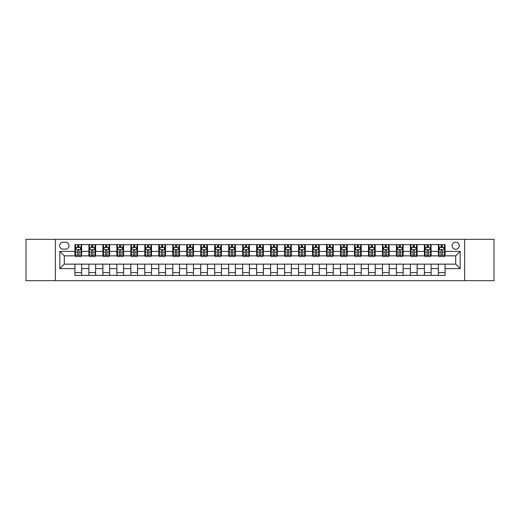 <?xml version="1.0" encoding="UTF-8"?>
<svg xmlns="http://www.w3.org/2000/svg" width="520" height="520" viewBox="0 0 520 520"><rect width="100%" height="100%" fill="white"/><g stroke="black" fill="none" stroke-linecap="round" stroke-linejoin="round"><path stroke-width="0.78" d="M455.702 242.106A3.582 3.582 0 0 0 452.121 245.687A3.582 3.582 0 0 0 455.702 249.262A3.582 3.582 0 0 0 459.277 245.687A3.582 3.582 0 0 0 455.702 242.106M464.646 280.69L494 280.69L494 239.311L464.646 239.311L464.646 280.69L55.354 280.69L55.354 239.311L26 239.311L26 280.69L55.354 280.69M63.07 249.151L65.533 249.151A3.465 3.465 0 0 0 68.998 245.687A3.465 3.465 0 0 0 65.533 242.222L63.07 242.222A3.465 3.465 0 0 0 59.605 245.687A3.465 3.465 0 0 0 63.07 249.151M464.646 239.311L55.354 239.311M74.925 268.613L59.826 268.613L59.826 251.388L74.925 251.388L74.925 255.859L64.298 255.859L64.298 264.141L74.925 264.141L74.925 275.379L445.075 275.379L445.075 264.141L455.702 264.141L455.702 255.859L445.075 255.859L445.075 251.388L460.174 251.388L460.174 268.613L445.075 268.613M445.075 251.388L445.075 244.621L74.925 244.621L74.925 251.388M438.366 244.621L438.366 255.859L438.925 255.859M441.051 255.859L442.39 255.859M444.516 255.859L445.075 255.859M438.366 255.859L430.541 255.859M424.385 244.621L424.385 255.859L424.944 255.859M427.07 255.859L428.415 255.859M424.385 255.859L416.559 255.859M410.41 244.621L410.41 255.859L410.969 255.859M413.094 255.859L414.434 255.859M410.41 255.859L402.578 255.859M396.428 244.621L396.428 255.859L396.988 255.859M399.113 255.859L400.459 255.859M396.428 255.859L388.603 255.859M382.454 244.621L382.454 255.859L383.012 255.859M385.138 255.859L386.477 255.859M382.454 255.859L374.621 255.859M368.472 244.621L368.472 255.859L369.031 255.859M371.156 255.859L372.502 255.859M368.472 255.859L360.646 255.859M354.497 244.621L354.497 255.859L355.056 255.859M357.182 255.859L358.521 255.859M354.497 255.859L346.665 255.859M340.516 244.621L340.516 255.859L341.075 255.859M343.2 255.859L344.539 255.859M340.516 255.859L332.69 255.859M326.541 244.621L326.541 255.859L327.1 255.859M329.219 255.859L330.564 255.859M326.541 255.859L318.708 255.859M312.559 244.621L312.559 255.859L313.118 255.859M315.244 255.859L316.583 255.859M312.559 255.859L304.733 255.859M298.578 244.621L298.578 255.859L299.143 255.859M301.262 255.859L302.608 255.859M298.578 255.859L290.752 255.859M284.603 244.621L284.603 255.859L285.161 255.859M287.287 255.859L288.626 255.859M284.603 255.859L276.776 255.859M270.621 244.621L270.621 255.859L271.18 255.859M273.306 255.859L274.651 255.859M270.621 255.859L262.795 255.859M256.646 244.621L256.646 255.859L257.205 255.859M259.331 255.859L260.669 255.859M256.646 255.859L248.82 255.859M242.665 244.621L242.665 255.859L243.224 255.859M245.349 255.859L246.694 255.859M242.665 255.859L234.839 255.859M228.69 244.621L228.69 255.859L229.249 255.859M231.374 255.859L232.713 255.859M228.69 255.859L220.857 255.859M214.708 244.621L214.708 255.859L215.267 255.859M217.393 255.859L218.738 255.859M214.708 255.859L206.882 255.859M200.733 244.621L200.733 255.859L201.292 255.859M203.417 255.859L204.756 255.859M200.733 255.859L192.9 255.859M186.752 244.621L186.752 255.859L187.311 255.859M189.436 255.859L190.781 255.859M186.752 255.859L178.925 255.859M172.776 244.621L172.776 255.859L173.336 255.859M175.461 255.859L176.8 255.859M172.776 255.859L164.944 255.859M158.795 244.621L158.795 255.859L159.354 255.859M161.48 255.859L162.819 255.859M158.795 255.859L150.969 255.859M144.82 244.621L144.82 255.859L145.379 255.859M147.498 255.859L148.844 255.859M144.82 255.859L136.988 255.859M130.839 244.621L130.839 255.859L131.398 255.859M133.523 255.859L134.862 255.859M130.839 255.859L123.013 255.859M116.857 244.621L116.857 255.859L117.423 255.859M119.541 255.859L120.887 255.859M116.857 255.859L109.031 255.859M102.882 244.621L102.882 255.859L103.441 255.859M105.567 255.859L106.906 255.859M102.882 255.859L95.056 255.859M88.901 244.621L88.901 255.859L89.46 255.859M91.585 255.859L92.931 255.859M88.901 255.859L81.075 255.859M74.925 255.859L75.484 255.859M77.61 255.859L78.949 255.859M74.925 264.141L81.633 264.141L81.633 275.379M445.075 264.141L81.633 264.141M81.633 244.621L81.633 255.859M74.925 247.422L75.484 247.422M77.61 247.422L78.949 247.422M81.075 247.422L81.633 247.422M74.925 272.578L81.633 272.578M88.901 264.141L88.901 275.379M95.615 244.621L95.615 255.859M88.901 247.422L89.46 247.422M91.585 247.422L92.931 247.422M95.056 247.422L95.615 247.422M95.615 264.141L95.615 275.379M88.901 272.578L95.615 272.578M102.882 264.141L102.882 275.379M109.59 264.141L109.59 275.379M102.882 272.578L109.59 272.578M109.59 244.621L109.59 255.859M102.882 247.422L103.441 247.422M105.567 247.422L106.906 247.422M109.031 247.422L109.59 247.422M116.857 264.141L116.857 275.379M123.572 264.141L123.572 275.379M116.857 272.578L123.572 272.578M123.572 244.621L123.572 255.859M116.857 247.422L117.423 247.422M119.541 247.422L120.887 247.422M123.013 247.422L123.572 247.422M130.839 264.141L130.839 275.379M137.547 264.141L137.547 275.379M130.839 272.578L137.547 272.578M137.547 244.621L137.547 255.859M130.839 247.422L131.398 247.422M133.523 247.422L134.862 247.422M136.988 247.422L137.547 247.422M144.82 264.141L144.82 275.379M151.528 264.141L151.528 275.379M144.82 272.578L151.528 272.578M151.528 244.621L151.528 255.859M144.82 247.422L145.379 247.422M147.498 247.422L148.844 247.422M150.969 247.422L151.528 247.422M158.795 264.141L158.795 275.379M165.503 264.141L165.503 275.379M158.795 272.578L165.503 272.578M165.503 244.621L165.503 255.859M158.795 247.422L159.354 247.422M161.48 247.422L162.819 247.422M164.944 247.422L165.503 247.422M172.776 264.141L172.776 275.379M179.484 264.141L179.484 275.379M172.776 272.578L179.484 272.578M179.484 244.621L179.484 255.859M172.776 247.422L173.336 247.422M175.461 247.422L176.8 247.422M178.925 247.422L179.484 247.422M186.752 264.141L186.752 275.379M193.459 264.141L193.459 275.379M186.752 272.578L193.459 272.578M193.459 244.621L193.459 255.859M186.752 247.422L187.311 247.422M189.436 247.422L190.781 247.422M192.9 247.422L193.459 247.422M200.733 264.141L200.733 275.379M207.441 264.141L207.441 275.379M200.733 272.578L207.441 272.578M207.441 244.621L207.441 255.859M200.733 247.422L201.292 247.422M203.417 247.422L204.756 247.422M206.882 247.422L207.441 247.422M214.708 264.141L214.708 275.379M221.422 264.141L221.422 275.379M214.708 272.578L221.422 272.578M221.422 244.621L221.422 255.859M214.708 247.422L215.267 247.422M217.393 247.422L218.738 247.422M220.857 247.422L221.422 247.422M228.69 264.141L228.69 275.379M235.397 264.141L235.397 275.379M228.69 272.578L235.397 272.578M235.397 244.621L235.397 255.859M228.69 247.422L229.249 247.422M231.374 247.422L232.713 247.422M234.839 247.422L235.397 247.422M242.665 264.141L242.665 275.379M249.379 264.141L249.379 275.379M242.665 272.578L249.379 272.578M249.379 244.621L249.379 255.859M242.665 247.422L243.224 247.422M245.349 247.422L246.694 247.422M248.82 247.422L249.379 247.422M256.646 264.141L256.646 275.379M263.354 264.141L263.354 275.379M256.646 272.578L263.354 272.578M263.354 244.621L263.354 255.859M256.646 247.422L257.205 247.422M259.331 247.422L260.669 247.422M262.795 247.422L263.354 247.422M270.621 264.141L270.621 275.379M277.336 264.141L277.336 275.379M270.621 272.578L277.336 272.578M277.336 244.621L277.336 255.859M270.621 247.422L271.18 247.422M273.306 247.422L274.651 247.422M276.776 247.422L277.336 247.422M284.603 264.141L284.603 275.379M291.311 264.141L291.311 275.379M284.603 272.578L291.311 272.578M291.311 244.621L291.311 255.859M284.603 247.422L285.161 247.422M287.287 247.422L288.626 247.422M290.752 247.422L291.311 247.422M298.578 264.141L298.578 275.379M305.292 264.141L305.292 275.379M298.578 272.578L305.292 272.578M305.292 244.621L305.292 255.859M298.578 247.422L299.143 247.422M301.262 247.422L302.608 247.422M304.733 247.422L305.292 247.422M312.559 264.141L312.559 275.379M319.267 264.141L319.267 275.379M312.559 272.578L319.267 272.578M319.267 244.621L319.267 255.859M312.559 247.422L313.118 247.422M315.244 247.422L316.583 247.422M318.708 247.422L319.267 247.422M326.541 264.141L326.541 275.379M333.249 264.141L333.249 275.379M326.541 272.578L333.249 272.578M333.249 244.621L333.249 255.859M326.541 247.422L327.1 247.422M329.219 247.422L330.564 247.422M332.69 247.422L333.249 247.422M340.516 264.141L340.516 275.379M347.224 264.141L347.224 275.379M340.516 272.578L347.224 272.578M347.224 244.621L347.224 255.859M340.516 247.422L341.075 247.422M343.2 247.422L344.539 247.422M346.665 247.422L347.224 247.422M354.497 264.141L354.497 275.379M361.205 264.141L361.205 275.379M354.497 272.578L361.205 272.578M361.205 244.621L361.205 255.859M354.497 247.422L355.056 247.422M357.182 247.422L358.521 247.422M360.646 247.422L361.205 247.422M368.472 264.141L368.472 275.379M375.18 264.141L375.18 275.379M368.472 272.578L375.18 272.578M375.18 244.621L375.18 255.859M368.472 247.422L369.031 247.422M371.156 247.422L372.502 247.422M374.621 247.422L375.18 247.422M382.454 264.141L382.454 275.379M389.162 264.141L389.162 275.379M382.454 272.578L389.162 272.578M389.162 244.621L389.162 255.859M382.454 247.422L383.012 247.422M385.138 247.422L386.477 247.422M388.603 247.422L389.162 247.422M396.428 264.141L396.428 275.379M403.143 264.141L403.143 275.379M396.428 272.578L403.143 272.578M403.143 244.621L403.143 255.859M396.428 247.422L396.988 247.422M399.113 247.422L400.459 247.422M402.578 247.422L403.143 247.422M410.41 264.141L410.41 275.379M417.118 264.141L417.118 275.379M410.41 272.578L417.118 272.578M417.118 244.621L417.118 255.859M410.41 247.422L410.969 247.422M413.094 247.422L414.434 247.422M416.559 247.422L417.118 247.422M424.385 264.141L424.385 275.379M431.1 264.141L431.1 275.379M424.385 272.578L431.1 272.578M431.1 244.621L431.1 255.859M424.385 247.422L424.944 247.422M427.07 247.422L428.415 247.422M430.541 247.422L431.1 247.422M438.366 264.141L438.366 275.379M438.366 272.578L445.075 272.578M438.366 247.422L438.925 247.422M441.051 247.422L442.39 247.422M444.516 247.422L445.075 247.422M64.298 255.859L59.826 251.388M64.298 264.141L59.826 268.613M460.174 251.388L455.702 255.859M460.174 268.613L455.702 264.141M78.949 246.077L77.61 246.077M81.075 255.132L78.949 255.132L78.949 256.536L81.075 256.536L81.075 249.711L79.957 247.475L76.602 247.475L75.484 249.711L75.484 256.536L77.61 256.536L77.61 255.132L75.484 255.132M75.484 249.711L75.484 244.621M81.075 249.711L81.075 244.621M77.61 247.475L77.61 244.621M78.949 244.621L78.949 247.475M78.949 255.132L78.949 250.549C78.507 249.691 78.059 249.691 77.61 250.549L77.61 255.132M92.931 246.077L91.585 246.077M95.056 255.132L92.931 255.132L92.931 256.536L95.056 256.536L95.056 249.711L93.938 247.475L90.578 247.475L89.46 249.711L89.46 256.536L91.585 256.536L91.585 255.132L89.46 255.132M89.46 249.711L89.46 244.621M95.056 249.711L95.056 244.621M91.585 247.475L91.585 244.621M92.931 244.621L92.931 247.475M92.931 255.132L92.931 250.549C92.482 249.691 92.034 249.691 91.585 250.549L91.585 255.132M106.906 246.077L105.567 246.077M109.031 255.132L106.906 255.132L106.906 256.536L109.031 256.536L109.031 249.711L107.913 247.475L104.559 247.475L103.441 249.711L103.441 256.536L105.567 256.536L105.567 255.132L103.441 255.132M103.441 249.711L103.441 244.621M109.031 249.711L109.031 244.621M105.567 247.475L105.567 244.621M106.906 244.621L106.906 247.475M106.906 255.132L106.906 250.549C106.463 249.691 106.015 249.691 105.567 250.549L105.567 255.132M120.887 246.077L119.541 246.077M123.013 255.132L120.887 255.132L120.887 256.536L123.013 256.536L123.013 249.711L121.895 247.475L118.541 247.475L117.423 249.711L117.423 256.536L119.541 256.536L119.541 255.132L117.423 255.132M117.423 249.711L117.423 244.621M123.013 249.711L123.013 244.621M119.541 247.475L119.541 244.621M120.887 244.621L120.887 247.475M120.887 255.132L120.887 250.549C120.439 249.691 119.99 249.691 119.541 250.549L119.541 255.132M134.862 246.077L133.523 246.077M136.988 255.132L134.862 255.132L134.862 256.536L136.988 256.536L136.988 249.711L135.87 247.475L132.516 247.475L131.398 249.711L131.398 256.536L133.523 256.536L133.523 255.132L131.398 255.132M131.398 249.711L131.398 244.621M136.988 249.711L136.988 244.621M133.523 247.475L133.523 244.621M134.862 244.621L134.862 247.475M134.862 255.132L134.862 250.549C134.42 249.691 133.972 249.691 133.523 250.549L133.523 255.132M148.844 246.077L147.498 246.077M150.969 255.132L148.844 255.132L148.844 256.536L150.969 256.536L150.969 249.711L149.851 247.475L146.497 247.475L145.379 249.711L145.379 256.536L147.498 256.536L147.498 255.132L145.379 255.132M145.379 249.711L145.379 244.621M150.969 249.711L150.969 244.621M147.498 247.475L147.498 244.621M148.844 244.621L148.844 247.475M148.844 255.132L148.844 250.549C148.395 249.691 147.947 249.691 147.498 250.549L147.498 255.132M162.819 246.077L161.48 246.077M164.944 255.132L162.819 255.132L162.819 256.536L164.944 256.536L164.944 249.711L163.826 247.475L160.472 247.475L159.354 249.711L159.354 256.536L161.48 256.536L161.48 255.132L159.354 255.132M159.354 249.711L159.354 244.621M164.944 249.711L164.944 244.621M161.48 247.475L161.48 244.621M162.819 244.621L162.819 247.475M162.819 255.132L162.819 250.549C162.376 249.691 161.928 249.691 161.48 250.549L161.48 255.132M176.8 246.077L175.461 246.077M178.925 255.132L176.8 255.132L176.8 256.536L178.925 256.536L178.925 249.711L177.808 247.475L174.453 247.475L173.336 249.711L173.336 256.536L175.461 256.536L175.461 255.132L173.336 255.132M173.336 249.711L173.336 244.621M178.925 249.711L178.925 244.621M175.461 247.475L175.461 244.621M176.8 244.621L176.8 247.475M176.8 255.132L176.8 250.549C176.352 249.691 175.903 249.691 175.461 250.549L175.461 255.132M190.781 246.077L189.436 246.077M192.9 255.132L190.781 255.132L190.781 256.536L192.9 256.536L192.9 249.711L191.783 247.475L188.428 247.475L187.311 249.711L187.311 256.536L189.436 256.536L189.436 255.132L187.311 255.132M187.311 249.711L187.311 244.621M192.9 249.711L192.9 244.621M189.436 247.475L189.436 244.621M190.781 244.621L190.781 247.475M190.781 255.132L190.781 250.549C190.333 249.691 189.885 249.691 189.436 250.549L189.436 255.132M204.756 246.077L203.417 246.077M206.882 255.132L204.756 255.132L204.756 256.536L206.882 256.536L206.882 249.711L205.764 247.475L202.41 247.475L201.292 249.711L201.292 256.536L203.417 256.536L203.417 255.132L201.292 255.132M201.292 249.711L201.292 244.621M206.882 249.711L206.882 244.621M203.417 247.475L203.417 244.621M204.756 244.621L204.756 247.475M204.756 255.132L204.756 250.549C204.308 249.691 203.866 249.691 203.417 250.549L203.417 255.132M218.738 246.077L217.393 246.077M220.857 255.132L218.738 255.132L218.738 256.536L220.857 256.536L220.857 249.711L219.739 247.475L216.385 247.475L215.267 249.711L215.267 256.536L217.393 256.536L217.393 255.132L215.267 255.132M215.267 249.711L215.267 244.621M220.857 249.711L220.857 244.621M217.393 247.475L217.393 244.621M218.738 244.621L218.738 247.475M218.738 255.132L218.738 250.549C218.29 249.691 217.841 249.691 217.393 250.549L217.393 255.132M232.713 246.077L231.374 246.077M234.839 255.132L232.713 255.132L232.713 256.536L234.839 256.536L234.839 249.711L233.721 247.475L230.367 247.475L229.249 249.711L229.249 256.536L231.374 256.536L231.374 255.132L229.249 255.132M229.249 249.711L229.249 244.621M234.839 249.711L234.839 244.621M231.374 247.475L231.374 244.621M232.713 244.621L232.713 247.475M232.713 255.132L232.713 250.549C232.264 249.691 231.822 249.691 231.374 250.549L231.374 255.132M246.694 246.077L245.349 246.077M248.82 255.132L246.694 255.132L246.694 256.536L248.82 256.536L248.82 249.711L247.702 247.475L244.342 247.475L243.224 249.711L243.224 256.536L245.349 256.536L245.349 255.132L243.224 255.132M243.224 249.711L243.224 244.621M248.82 249.711L248.82 244.621M245.349 247.475L245.349 244.621M246.694 244.621L246.694 247.475M246.694 255.132L246.694 250.549C246.246 249.691 245.797 249.691 245.349 250.549L245.349 255.132M260.669 246.077L259.331 246.077M262.795 255.132L260.669 255.132L260.669 256.536L262.795 256.536L262.795 249.711L261.677 247.475L258.323 247.475L257.205 249.711L257.205 256.536L259.331 256.536L259.331 255.132L257.205 255.132M257.205 249.711L257.205 244.621M262.795 249.711L262.795 244.621M259.331 247.475L259.331 244.621M260.669 244.621L260.669 247.475M260.669 255.132L260.669 250.549C260.228 249.691 259.779 249.691 259.331 250.549L259.331 255.132M274.651 246.077L273.306 246.077M276.776 255.132L274.651 255.132L274.651 256.536L276.776 256.536L276.776 249.711L275.659 247.475L272.298 247.475L271.18 249.711L271.18 256.536L273.306 256.536L273.306 255.132L271.18 255.132M271.18 249.711L271.18 244.621M276.776 249.711L276.776 244.621M273.306 247.475L273.306 244.621M274.651 244.621L274.651 247.475M274.651 255.132L274.651 250.549C274.203 249.691 273.754 249.691 273.306 250.549L273.306 255.132M288.626 246.077L287.287 246.077M290.752 255.132L288.626 255.132L288.626 256.536L290.752 256.536L290.752 249.711L289.633 247.475L286.28 247.475L285.161 249.711L285.161 256.536L287.287 256.536L287.287 255.132L285.161 255.132M285.161 249.711L285.161 244.621M290.752 249.711L290.752 244.621M287.287 247.475L287.287 244.621M288.626 244.621L288.626 247.475M288.626 255.132L288.626 250.549C288.184 249.691 287.736 249.691 287.287 250.549L287.287 255.132M302.608 246.077L301.262 246.077M304.733 255.132L302.608 255.132L302.608 256.536L304.733 256.536L304.733 249.711L303.615 247.475L300.261 247.475L299.143 249.711L299.143 256.536L301.262 256.536L301.262 255.132L299.143 255.132M299.143 249.711L299.143 244.621M304.733 249.711L304.733 244.621M301.262 247.475L301.262 244.621M302.608 244.621L302.608 247.475M302.608 255.132L302.608 250.549C302.159 249.691 301.711 249.691 301.262 250.549L301.262 255.132M316.583 246.077L315.244 246.077M318.708 255.132L316.583 255.132L316.583 256.536L318.708 256.536L318.708 249.711L317.59 247.475L314.236 247.475L313.118 249.711L313.118 256.536L315.244 256.536L315.244 255.132L313.118 255.132M313.118 249.711L313.118 244.621M318.708 249.711L318.708 244.621M315.244 247.475L315.244 244.621M316.583 244.621L316.583 247.475M316.583 255.132L316.583 250.549C316.141 249.691 315.692 249.691 315.244 250.549L315.244 255.132M330.564 246.077L329.219 246.077M332.69 255.132L330.564 255.132L330.564 256.536L332.69 256.536L332.69 249.711L331.572 247.475L328.218 247.475L327.1 249.711L327.1 256.536L329.219 256.536L329.219 255.132L327.1 255.132M327.1 249.711L327.1 244.621M332.69 249.711L332.69 244.621M329.219 247.475L329.219 244.621M330.564 244.621L330.564 247.475M330.564 255.132L330.564 250.549C330.115 249.691 329.667 249.691 329.219 250.549L329.219 255.132M344.539 246.077L343.2 246.077M346.665 255.132L344.539 255.132L344.539 256.536L346.665 256.536L346.665 249.711L345.547 247.475L342.193 247.475L341.075 249.711L341.075 256.536L343.2 256.536L343.2 255.132L341.075 255.132M341.075 249.711L341.075 244.621M346.665 249.711L346.665 244.621M343.2 247.475L343.2 244.621M344.539 244.621L344.539 247.475M344.539 255.132L344.539 250.549C344.097 249.691 343.649 249.691 343.2 250.549L343.2 255.132M358.521 246.077L357.182 246.077M360.646 255.132L358.521 255.132L358.521 256.536L360.646 256.536L360.646 249.711L359.528 247.475L356.174 247.475L355.056 249.711L355.056 256.536L357.182 256.536L357.182 255.132L355.056 255.132M355.056 249.711L355.056 244.621M360.646 249.711L360.646 244.621M357.182 247.475L357.182 244.621M358.521 244.621L358.521 247.475M358.521 255.132L358.521 250.549C358.072 249.691 357.624 249.691 357.182 250.549L357.182 255.132M372.502 246.077L371.156 246.077M374.621 255.132L372.502 255.132L372.502 256.536L374.621 256.536L374.621 249.711L373.503 247.475L370.149 247.475L369.031 249.711L369.031 256.536L371.156 256.536L371.156 255.132L369.031 255.132M369.031 249.711L369.031 244.621M374.621 249.711L374.621 244.621M371.156 247.475L371.156 244.621M372.502 244.621L372.502 247.475M372.502 255.132L372.502 250.549C372.053 249.691 371.605 249.691 371.156 250.549L371.156 255.132M386.477 246.077L385.138 246.077M388.603 255.132L386.477 255.132L386.477 256.536L388.603 256.536L388.603 249.711L387.485 247.475L384.131 247.475L383.012 249.711L383.012 256.536L385.138 256.536L385.138 255.132L383.012 255.132M383.012 249.711L383.012 244.621M388.603 249.711L388.603 244.621M385.138 247.475L385.138 244.621M386.477 244.621L386.477 247.475M386.477 255.132L386.477 250.549C386.029 249.691 385.587 249.691 385.138 250.549L385.138 255.132M400.459 246.077L399.113 246.077M402.578 255.132L400.459 255.132L400.459 256.536L402.578 256.536L402.578 249.711L401.459 247.475L398.106 247.475L396.988 249.711L396.988 256.536L399.113 256.536L399.113 255.132L396.988 255.132M396.988 249.711L396.988 244.621M402.578 249.711L402.578 244.621M399.113 247.475L399.113 244.621M400.459 244.621L400.459 247.475M400.459 255.132L400.459 250.549C400.01 249.691 399.562 249.691 399.113 250.549L399.113 255.132M414.434 246.077L413.094 246.077M416.559 255.132L414.434 255.132L414.434 256.536L416.559 256.536L416.559 249.711L415.441 247.475L412.087 247.475L410.969 249.711L410.969 256.536L413.094 256.536L413.094 255.132L410.969 255.132M410.969 249.711L410.969 244.621M416.559 249.711L416.559 244.621M413.094 247.475L413.094 244.621M414.434 244.621L414.434 247.475M414.434 255.132L414.434 250.549C413.985 249.691 413.543 249.691 413.094 250.549L413.094 255.132M428.415 246.077L427.07 246.077M430.541 255.132L428.415 255.132L428.415 256.536L430.541 256.536L430.541 249.711L429.423 247.475L426.062 247.475L424.944 249.711L424.944 256.536L427.07 256.536L427.07 255.132L424.944 255.132M424.944 249.711L424.944 244.621M430.541 249.711L430.541 244.621M427.07 247.475L427.07 244.621M428.415 244.621L428.415 247.475M428.415 255.132L428.415 250.549C427.966 249.691 427.518 249.691 427.07 250.549L427.07 255.132M442.39 246.077L441.051 246.077M444.516 255.132L442.39 255.132L442.39 256.536L444.516 256.536L444.516 249.711L443.397 247.475L440.043 247.475L438.925 249.711L438.925 256.536L441.051 256.536L441.051 255.132L438.925 255.132M438.925 249.711L438.925 244.621M444.516 249.711L444.516 244.621M441.051 247.475L441.051 244.621M442.39 244.621L442.39 247.475M442.39 255.132L442.39 250.549C441.942 249.691 441.5 249.691 441.051 250.549L441.051 255.132M88.901 268.613L81.633 268.613M88.901 251.388L81.633 251.388M102.882 251.388L95.615 251.388M102.882 268.613L95.615 268.613M116.857 251.388L109.59 251.388M116.857 268.613L109.59 268.613M130.839 251.388L123.572 251.388M130.839 268.613L123.572 268.613M144.82 251.388L137.547 251.388M144.82 268.613L137.547 268.613M158.795 251.388L151.528 251.388M158.795 268.613L151.528 268.613M172.776 251.388L165.503 251.388M172.776 268.613L165.503 268.613M186.752 251.388L179.484 251.388M186.752 268.613L179.484 268.613M200.733 251.388L193.459 251.388M200.733 268.613L193.459 268.613M214.708 251.388L207.441 251.388M214.708 268.613L207.441 268.613M228.69 251.388L221.422 251.388M228.69 268.613L221.422 268.613M242.665 251.388L235.397 251.388M242.665 268.613L235.397 268.613M256.646 251.388L249.379 251.388M256.646 268.613L249.379 268.613M270.621 251.388L263.354 251.388M270.621 268.613L263.354 268.613M284.603 251.388L277.336 251.388M284.603 268.613L277.336 268.613M298.578 251.388L291.311 251.388M298.578 268.613L291.311 268.613M312.559 251.388L305.292 251.388M312.559 268.613L305.292 268.613M326.541 251.388L319.267 251.388M326.541 268.613L319.267 268.613M340.516 251.388L333.249 251.388M340.516 268.613L333.249 268.613M354.497 251.388L347.224 251.388M354.497 268.613L347.224 268.613M368.472 251.388L361.205 251.388M368.472 268.613L361.205 268.613M382.454 251.388L375.18 251.388M382.454 268.613L375.18 268.613M396.428 251.388L389.162 251.388M396.428 268.613L389.162 268.613M410.41 251.388L403.143 251.388M410.41 268.613L403.143 268.613M424.385 251.388L417.118 251.388M424.385 268.613L417.118 268.613M438.366 251.388L431.1 251.388M438.366 268.613L431.1 268.613M81.049 249.659L75.511 249.659M75.484 247.611L76.538 247.611M80.022 247.611L81.075 247.611M77.61 252.135L75.484 252.135M81.075 252.135L78.949 252.135M78.949 246.792L77.61 246.792M95.023 249.659L89.492 249.659M89.46 247.611L90.513 247.611M94.003 247.611L95.056 247.611M91.585 252.135L89.46 252.135M95.056 252.135L92.931 252.135M92.931 246.792L91.585 246.792M109.005 249.659L103.467 249.659M103.441 247.611L104.494 247.611M107.978 247.611L109.031 247.611M105.567 252.135L103.441 252.135M109.031 252.135L106.906 252.135M106.906 246.792L105.567 246.792M122.98 249.659L117.448 249.659M117.423 247.611L118.469 247.611M121.96 247.611L123.013 247.611M119.541 252.135L117.423 252.135M123.013 252.135L120.887 252.135M120.887 246.792L119.541 246.792M136.962 249.659L131.423 249.659M131.398 247.611L132.451 247.611M135.941 247.611L136.988 247.611M133.523 252.135L131.398 252.135M136.988 252.135L134.862 252.135M134.862 246.792L133.523 246.792M150.943 249.659L145.405 249.659M145.379 247.611L146.425 247.611M149.916 247.611L150.969 247.611M147.498 252.135L145.379 252.135M150.969 252.135L148.844 252.135M148.844 246.792L147.498 246.792M164.918 249.659L159.38 249.659M159.354 247.611L160.407 247.611M163.898 247.611L164.944 247.611M161.48 252.135L159.354 252.135M164.944 252.135L162.819 252.135M162.819 246.792L161.48 246.792M178.9 249.659L173.362 249.659M173.336 247.611L174.382 247.611M177.873 247.611L178.925 247.611M175.461 252.135L173.336 252.135M178.925 252.135L176.8 252.135M176.8 246.792L175.461 246.792M192.875 249.659L187.343 249.659M187.311 247.611L188.364 247.611M191.854 247.611L192.9 247.611M189.436 252.135L187.311 252.135M192.9 252.135L190.781 252.135M190.781 246.792L189.436 246.792M206.856 249.659L201.318 249.659M201.292 247.611L202.339 247.611M205.829 247.611L206.882 247.611M203.417 252.135L201.292 252.135M206.882 252.135L204.756 252.135M204.756 246.792L203.417 246.792M220.831 249.659L215.3 249.659M215.267 247.611L216.32 247.611M219.811 247.611L220.857 247.611M217.393 252.135L215.267 252.135M220.857 252.135L218.738 252.135M218.738 246.792L217.393 246.792M234.812 249.659L229.275 249.659M229.249 247.611L230.302 247.611M233.786 247.611L234.839 247.611M231.374 252.135L229.249 252.135M234.839 252.135L232.713 252.135M232.713 246.792L231.374 246.792M248.787 249.659L243.256 249.659M243.224 247.611L244.276 247.611M247.767 247.611L248.82 247.611M245.349 252.135L243.224 252.135M248.82 252.135L246.694 252.135M246.694 246.792L245.349 246.792M262.769 249.659L257.231 249.659M257.205 247.611L258.258 247.611M261.742 247.611L262.795 247.611M259.331 252.135L257.205 252.135M262.795 252.135L260.669 252.135M260.669 246.792L259.331 246.792M276.744 249.659L271.213 249.659M271.18 247.611L272.233 247.611M275.724 247.611L276.776 247.611M273.306 252.135L271.18 252.135M276.776 252.135L274.651 252.135M274.651 246.792L273.306 246.792M290.726 249.659L285.188 249.659M285.161 247.611L286.214 247.611M289.699 247.611L290.752 247.611M287.287 252.135L285.161 252.135M290.752 252.135L288.626 252.135M288.626 246.792L287.287 246.792M304.7 249.659L299.169 249.659M299.143 247.611L300.19 247.611M303.68 247.611L304.733 247.611M301.262 252.135L299.143 252.135M304.733 252.135L302.608 252.135M302.608 246.792L301.262 246.792M318.682 249.659L313.144 249.659M313.118 247.611L314.171 247.611M317.661 247.611L318.708 247.611M315.244 252.135L313.118 252.135M318.708 252.135L316.583 252.135M316.583 246.792L315.244 246.792M332.657 249.659L327.125 249.659M327.1 247.611L328.146 247.611M331.637 247.611L332.69 247.611M329.219 252.135L327.1 252.135M332.69 252.135L330.564 252.135M330.564 246.792L329.219 246.792M346.638 249.659L341.101 249.659M341.075 247.611L342.128 247.611M345.618 247.611L346.665 247.611M343.2 252.135L341.075 252.135M346.665 252.135L344.539 252.135M344.539 246.792L343.2 246.792M360.62 249.659L355.082 249.659M355.056 247.611L356.103 247.611M359.593 247.611L360.646 247.611M357.182 252.135L355.056 252.135M360.646 252.135L358.521 252.135M358.521 246.792L357.182 246.792M374.595 249.659L369.057 249.659M369.031 247.611L370.084 247.611M373.575 247.611L374.621 247.611M371.156 252.135L369.031 252.135M374.621 252.135L372.502 252.135M372.502 246.792L371.156 246.792M388.576 249.659L383.038 249.659M383.012 247.611L384.059 247.611M387.55 247.611L388.603 247.611M385.138 252.135L383.012 252.135M388.603 252.135L386.477 252.135M386.477 246.792L385.138 246.792M402.551 249.659L397.02 249.659M396.988 247.611L398.041 247.611M401.531 247.611L402.578 247.611M399.113 252.135L396.988 252.135M402.578 252.135L400.459 252.135M400.459 246.792L399.113 246.792M416.533 249.659L410.995 249.659M410.969 247.611L412.022 247.611M415.506 247.611L416.559 247.611M413.094 252.135L410.969 252.135M416.559 252.135L414.434 252.135M414.434 246.792L413.094 246.792M430.508 249.659L424.976 249.659M424.944 247.611L425.997 247.611M429.488 247.611L430.541 247.611M427.07 252.135L424.944 252.135M430.541 252.135L428.415 252.135M428.415 246.792L427.07 246.792M444.49 249.659L438.951 249.659M438.925 247.611L439.978 247.611M443.463 247.611L444.516 247.611M441.051 252.135L438.925 252.135M444.516 252.135L442.39 252.135M442.39 246.792L441.051 246.792"/></g></svg>
